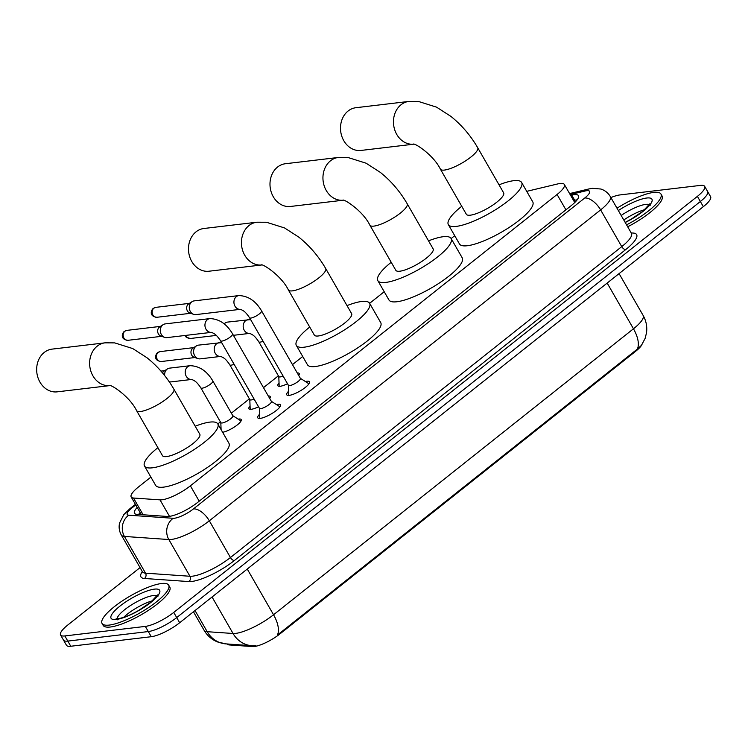 <?xml version="1.0" encoding="UTF-8"?>
<svg xmlns="http://www.w3.org/2000/svg" width="748" height="748" viewBox="0 0 748 748"><rect width="100%" height="100%" fill="white"/><g stroke="black" fill="none" stroke-linecap="round" stroke-linejoin="round"><path stroke-width="1.12" d="M287.503 383.724A12.295 3.123 150.1 0 1 280.163 386.286A12.295 3.123 150.1 0 1 277.873 385.762A12.295 3.123 150.1 0 1 279.041 382.948M258.518 406.753A12.295 3.123 150.1 0 1 251.178 409.306A12.295 3.123 150.1 0 1 248.897 408.791A12.295 3.123 150.1 0 1 250.056 405.977M238.21 419.151A12.295 3.123 150.1 0 1 238.939 419.039A12.295 3.123 150.1 0 1 241.23 419.563A12.295 3.123 150.1 0 1 235.181 426.472A12.295 3.123 150.1 0 1 222.614 432.279M305.39 381.536A13.081 3.319 150.1 0 1 307.007 381.218A13.081 3.319 150.1 0 1 309.448 381.77A13.081 3.319 150.1 0 1 302.706 389.343A13.081 3.319 150.1 0 1 289.205 395.365A13.081 3.319 150.1 0 1 286.764 394.813A13.081 3.319 150.1 0 1 288.597 391.195M276.414 404.556A13.081 3.319 150.1 0 1 278.032 404.247A13.081 3.319 150.1 0 1 280.463 404.799A13.081 3.319 150.1 0 1 273.721 412.372A13.081 3.319 150.1 0 1 260.22 418.394A13.081 3.319 150.1 0 1 257.789 417.842A13.081 3.319 150.1 0 1 259.612 414.214M150.89 477.112L138.455 486.995A23.048 5.853 -29.9 0 0 131.181 496.971A23.048 5.853 -29.9 0 0 133.499 498.028L160.016 499.87A23.048 5.853 -29.9 0 0 161.979 499.804A23.048 5.853 -29.9 0 0 190.385 485.826L557.082 194.471A23.048 5.853 -29.9 0 0 564.357 184.485A23.048 5.853 -29.9 0 0 557.625 183.952L526.732 191.348M227.28 643.981L227.299 644.009A20.748 5.264 -29.9 0 0 229.384 644.954L252.581 646.571A20.748 5.264 -29.9 0 0 254.357 646.506A20.748 5.264 -29.9 0 0 279.92 633.93L635.65 351.289A20.748 5.264 -29.9 0 0 641.98 344.548M454.728 235.695L451.138 238.556M384.21 291.729L369.634 303.314M302.706 356.487L292.468 364.622M278.368 375.823L263.492 387.642M249.383 398.852L231.356 413.176M220.408 421.881L217.818 423.938M268.28 395.973A12.295 3.123 150.1 0 1 270.206 396.534A12.295 3.123 150.1 0 1 269.719 398.478M297.255 372.953A12.295 3.123 150.1 0 1 299.191 373.504A12.295 3.123 150.1 0 1 298.704 375.449M195.022 610.527L207.196 631.695A26.891 24.338 94 0 0 225.933 643.888L217.406 641.915C211.693 639.521 207.252 635.65 204.101 630.293A30.733 7.798 -29.9 0 0 207.196 631.695L233.049 633.491A30.733 7.798 -29.9 0 0 235.667 633.397A30.733 7.798 -29.9 0 0 273.544 614.763A26.891 13.277 51.5 0 1 277.396 635.08L637.315 349.12L641.457 345.305L645.094 338.461L646.496 332.916C647.329 326.745 646.216 320.929 643.158 315.478L619.082 273.609M212.058 596.998L233.049 633.491A26.891 24.338 94 0 0 251.786 645.692L255.91 645.664M610.892 197.575A23.048 5.853 150.1 0 1 619.886 194.938L700.38 185.401A23.048 5.853 150.1 0 1 704.672 186.374L707.636 191.535A23.048 5.853 150.1 0 1 700.362 201.511L176.706 617.577A23.048 5.853 150.1 0 1 148.3 631.555L67.806 641.092A23.048 5.853 150.1 0 1 63.515 640.12A23.048 5.853 150.1 0 0 67.806 641.092L148.3 631.555A23.048 5.853 150.1 0 0 176.706 617.577L700.362 201.511A23.048 5.853 150.1 0 0 707.636 191.535L710.6 196.687A23.048 5.853 150.1 0 1 703.326 206.672L179.67 622.738A23.048 5.853 150.1 0 1 151.264 636.707L70.77 646.253A23.048 5.853 150.1 0 1 66.478 645.272L60.551 634.959A23.048 5.853 150.1 0 1 67.825 624.982L140.044 567.601M137.193 507.434A23.048 5.853 -29.9 0 0 134.49 513.278A23.048 5.853 -29.9 0 0 136.809 514.325L167.3 516.457A23.048 5.853 -29.9 0 0 169.272 516.382A23.048 5.853 -29.9 0 0 197.668 502.404L571.182 205.635A23.048 5.853 -29.9 0 0 578.456 195.649A23.048 5.853 -29.9 0 0 571.724 195.125L570.63 195.387M704.672 186.374A23.048 5.853 150.1 0 1 697.398 196.359L173.742 612.425A23.048 5.853 150.1 0 1 145.336 626.403L64.842 635.94A23.048 5.853 150.1 0 1 60.551 634.959M573.594 200.539L574.688 200.277A23.048 5.853 150.1 0 1 577.166 199.819M138.604 514.456A23.048 5.853 150.1 0 1 140.157 512.586M161.521 583.515A38.419 9.752 150.1 0 1 168.674 585.151A38.419 9.752 150.1 0 1 148.871 607.376A38.419 9.752 150.1 0 1 109.208 625.085A38.419 9.752 150.1 0 1 102.055 623.449A38.419 9.752 150.1 0 1 121.859 601.214A38.419 9.752 150.1 0 1 161.521 583.515M168.674 585.151L169.777 587.077A38.419 9.752 150.1 0 1 149.983 609.311A38.419 9.752 150.1 0 1 110.321 627.011A38.419 9.752 150.1 0 1 103.168 625.384L102.055 623.449M617.006 208.215A38.419 9.752 150.1 0 1 653.789 192.395A38.419 9.752 150.1 0 1 660.942 194.022A38.419 9.752 150.1 0 1 626.581 224.849M660.942 194.022L662.055 195.957A38.419 9.752 150.1 0 1 627.694 226.784M109.638 385.622A21.514 17.896 -96.8 0 1 90.807 371.008A21.514 17.896 -96.8 0 1 97.193 346.165A21.514 17.896 -96.8 0 1 105.038 342.836L52.08 349.12A21.514 17.896 83.2 0 0 44.235 352.439A21.514 17.896 83.2 0 0 37.933 377.553A21.514 17.896 83.2 0 0 57.147 391.849L109.666 385.622M110.096 385.575L109.507 385.603C110.021 383.846 129.432 395.907 136.566 410.577L162.503 455.682A21.514 5.46 -29.9 0 0 166.505 456.589A21.514 5.46 -29.9 0 0 188.711 446.678A21.514 5.46 -29.9 0 0 199.8 434.233L173.863 389.128C166.748 376.88 157.8 366.426 147.019 357.778L132.742 348.568L114.659 342.883L105.038 342.836M195.2 426.229A42.262 10.724 150.1 0 1 209.926 422.096A42.262 10.724 150.1 0 1 217.79 423.882A42.262 10.724 150.1 0 1 196.004 448.342A42.262 10.724 150.1 0 1 152.377 467.818A42.262 10.724 150.1 0 1 144.514 466.023A42.262 10.724 150.1 0 1 157.903 447.678M217.79 423.882L228.907 443.218A42.262 10.724 150.1 0 1 207.121 467.668A42.262 10.724 150.1 0 1 163.494 487.144A42.262 10.724 150.1 0 1 155.631 485.349L144.514 466.023M203.895 228.495A21.514 17.896 83.2 0 0 196.051 231.824A21.514 17.896 83.2 0 0 189.749 256.929A21.514 17.896 83.2 0 0 208.954 271.225L261.473 264.998A21.514 17.896 -96.8 0 1 242.623 250.393A21.514 17.896 -96.8 0 1 249.009 225.541A21.514 17.896 -96.8 0 1 256.854 222.221L203.895 228.495M261.912 264.951L261.314 264.979C261.837 263.221 281.248 275.283 288.382 289.953L314.31 335.057A21.514 5.46 -29.9 0 0 318.321 335.974A21.514 5.46 -29.9 0 0 340.527 326.053A21.514 5.46 -29.9 0 0 351.616 313.608L325.679 268.504C318.555 256.255 309.607 245.802 298.835 237.153L284.558 227.944L266.475 222.259L256.854 222.221M347.016 305.605A42.262 10.724 150.1 0 1 361.742 301.472A42.262 10.724 150.1 0 1 369.606 303.267A42.262 10.724 150.1 0 1 347.82 327.718A42.262 10.724 150.1 0 1 304.193 347.194A42.262 10.724 150.1 0 1 296.33 345.398A42.262 10.724 150.1 0 1 309.709 327.054M369.606 303.267L380.713 322.594A42.262 10.724 150.1 0 1 358.937 347.053A42.262 10.724 150.1 0 1 315.31 366.52A42.262 10.724 150.1 0 1 307.447 364.725L296.33 345.398M342.958 200.24A21.514 17.896 -96.8 0 1 324.127 185.635A21.514 17.896 -96.8 0 1 330.513 160.783A21.514 17.896 -96.8 0 1 338.358 157.463L285.399 163.737A21.514 17.896 83.2 0 0 277.555 167.066A21.514 17.896 83.2 0 0 271.253 192.171A21.514 17.896 83.2 0 0 290.458 206.467L342.986 200.24M343.416 200.193L342.818 200.221C343.341 198.463 362.752 210.525 369.886 225.195L395.823 270.299A21.514 5.46 -29.9 0 0 399.825 271.215A21.514 5.46 -29.9 0 0 422.031 261.295A21.514 5.46 -29.9 0 0 433.12 248.85L407.183 203.746C400.068 191.497 391.111 181.044 380.339 172.395L366.062 163.186L347.979 157.501L338.358 157.463M428.52 240.847A42.262 10.724 150.1 0 1 443.246 236.714A42.262 10.724 150.1 0 1 451.109 238.509A42.262 10.724 150.1 0 1 429.324 262.959A42.262 10.724 150.1 0 1 385.697 282.435A42.262 10.724 150.1 0 1 377.834 280.64A42.262 10.724 150.1 0 1 391.213 262.296M451.109 238.509L462.217 257.836A42.262 10.724 150.1 0 1 440.441 282.295A42.262 10.724 150.1 0 1 396.814 301.762A42.262 10.724 150.1 0 1 388.951 299.967L377.834 280.64M413.476 144.205A21.514 17.896 -96.8 0 1 394.645 129.6A21.514 17.896 -96.8 0 1 401.031 104.757A21.514 17.896 -96.8 0 1 408.876 101.429L355.917 107.712A21.514 17.896 83.2 0 0 348.072 111.031A21.514 17.896 83.2 0 0 341.771 136.145A21.514 17.896 83.2 0 0 360.985 150.442L413.504 144.214M413.934 144.158L413.345 144.196C413.859 142.438 433.27 154.499 440.404 169.17L466.341 214.265A21.514 5.46 -29.9 0 0 470.342 215.181A21.514 5.46 -29.9 0 0 492.549 205.27A21.514 5.46 -29.9 0 0 503.638 192.816L477.701 147.721C470.586 135.463 461.638 125.019 450.857 116.361L436.58 107.16L418.497 101.466L408.876 101.429M499.038 184.821A42.262 10.724 150.1 0 1 513.764 180.679A42.262 10.724 150.1 0 1 521.627 182.475A42.262 10.724 150.1 0 1 499.842 206.934A42.262 10.724 150.1 0 1 456.215 226.401A42.262 10.724 150.1 0 1 448.351 224.615A42.262 10.724 150.1 0 1 461.74 206.27M521.627 182.475L532.744 201.81A42.262 10.724 150.1 0 1 510.959 226.261A42.262 10.724 150.1 0 1 467.332 245.737A42.262 10.724 150.1 0 1 459.468 243.941L448.351 224.615M279.892 406.94A11.529 2.927 -29.9 0 0 279.855 406.865A11.529 2.927 -29.9 0 0 279.584 406.585L271.356 401.33M260.715 408.623A6.919 1.758 -29.9 0 0 267.849 405.435A6.919 1.758 -29.9 0 0 271.412 401.433L232.591 333.907A6.919 1.758 -29.9 0 1 230.693 336.665A6.919 1.758 -29.9 0 1 221.885 341.097A6.919 1.758 -29.9 0 1 220.595 340.798L259.425 408.324A6.919 1.758 -29.9 0 0 260.715 408.623M209.898 318.601A6.919 5.75 -96.8 0 0 207.673 319.452A6.919 5.75 -96.8 0 0 207.374 319.676A6.919 5.75 -96.8 0 0 205.326 327.68A6.919 5.75 -96.8 0 0 211.404 332.355L166.869 337.629A6.919 5.75 -96.8 0 1 164.672 337.385A6.919 5.75 -96.8 0 1 161.344 334.506A6.919 5.75 -96.8 0 1 162.718 324.969A6.919 5.75 -96.8 0 1 163.157 324.651A6.919 5.75 -96.8 0 1 165.243 323.893L209.898 318.601C219.164 318.882 226.728 323.978 232.591 333.907M164.672 337.385L160.82 336.048A4.993 4.151 -96.8 0 1 158.417 333.973A4.993 4.151 -96.8 0 1 159.408 327.082A4.993 4.151 -96.8 0 1 159.726 326.848L163.157 324.651M259.369 408.221L259.771 417.973A11.529 2.927 -29.9 0 0 259.874 418.356A11.529 2.927 -29.9 0 0 259.921 418.422L259.874 418.356M308.84 383.836L308.877 383.911A11.529 2.927 -29.9 0 0 308.84 383.836A11.529 2.927 -29.9 0 0 308.559 383.556L300.341 378.301M289.691 385.594A6.919 1.758 -29.9 0 0 296.834 382.406A6.919 1.758 -29.9 0 0 300.397 378.404L261.566 310.878A6.919 1.758 -29.9 0 1 259.678 313.646A6.919 1.758 -29.9 0 1 250.87 318.068A6.919 1.758 -29.9 0 1 249.58 317.778L288.41 385.295A6.919 1.758 -29.9 0 0 289.691 385.594M238.874 295.582A6.919 5.75 -96.8 0 0 236.658 296.423A6.919 5.75 -96.8 0 0 236.359 296.647A6.919 5.75 -96.8 0 0 234.311 304.651A6.919 5.75 -96.8 0 0 240.389 309.326L195.854 314.609A6.919 5.75 -96.8 0 1 193.657 314.356A6.919 5.75 -96.8 0 1 190.329 311.477A6.919 5.75 -96.8 0 1 191.703 301.94A6.919 5.75 -96.8 0 1 192.143 301.622A6.919 5.75 -96.8 0 1 194.228 300.874L238.874 295.582C248.149 295.853 255.713 300.948 261.566 310.878M193.657 314.356L189.805 313.019A4.993 4.151 -96.8 0 1 187.402 310.944A4.993 4.151 -96.8 0 1 188.393 304.053A4.993 4.151 -96.8 0 1 188.711 303.828L192.143 301.622M288.345 385.201L288.747 394.944A11.529 2.927 -29.9 0 0 288.859 395.327A11.529 2.927 -29.9 0 0 288.906 395.402L288.859 395.327M241.062 420.965A11.529 2.927 -29.9 0 0 241.024 420.946L232.806 415.692M220.81 422.461A6.919 1.758 -29.9 0 0 220.866 422.695A6.919 1.758 -29.9 0 0 222.156 422.985A6.919 1.758 -29.9 0 0 229.299 419.796A6.919 1.758 -29.9 0 0 232.862 415.795L212.853 381.003A6.919 1.758 -29.9 0 1 210.955 383.761A6.919 1.758 -29.9 0 1 202.147 388.193A6.919 1.758 -29.9 0 1 200.866 387.894C196.528 381.461 194.77 381.143 194.171 380.592L191.787 379.432M164.663 375.561A6.919 5.75 -96.8 0 1 167.047 369.213A6.919 5.75 -96.8 0 1 167.496 368.895A6.919 5.75 -96.8 0 1 169.572 368.138L190.16 365.697C199.436 365.978 207 371.073 212.853 381.003M190.16 365.697A6.919 5.75 -96.8 0 0 187.944 366.548A6.919 5.75 -96.8 0 0 187.645 366.772A6.919 5.75 -96.8 0 0 185.597 374.776A6.919 5.75 -96.8 0 0 191.675 379.451L171.198 381.873A6.919 5.75 -96.8 0 1 169.179 381.686M162.503 372.915A4.993 4.151 -96.8 0 1 163.737 371.326A4.993 4.151 -96.8 0 1 164.055 371.092L167.496 368.895M270.037 397.945A11.529 2.927 -29.9 0 0 270.009 397.917L269.037 397.3M249.785 399.432A6.919 1.758 -29.9 0 0 249.851 399.666A6.919 1.758 -29.9 0 0 251.141 399.956A6.919 1.758 -29.9 0 0 254.096 399.058M219.145 342.678A6.919 5.75 -96.8 0 0 216.929 343.519A6.919 5.75 -96.8 0 0 216.621 343.743A6.919 5.75 -96.8 0 0 214.573 351.747A6.919 5.75 -96.8 0 0 220.651 356.422L200.184 358.853A6.919 5.75 -96.8 0 1 197.986 358.601A6.919 5.75 -96.8 0 1 194.658 355.721A6.919 5.75 -96.8 0 1 196.032 346.184A6.919 5.75 -96.8 0 1 196.472 345.866A6.919 5.75 -96.8 0 1 198.557 345.118L221.642 342.621M197.986 358.601L194.134 357.264A4.993 4.151 -96.8 0 1 191.731 355.188A4.993 4.151 -96.8 0 1 192.722 348.297A4.993 4.151 -96.8 0 1 193.04 348.072L196.472 345.866M249.795 399.563L250.197 409.315A11.529 2.927 -29.9 0 0 250.197 409.352M299.022 374.916A11.529 2.927 -29.9 0 0 298.985 374.888L298.022 374.281M278.77 376.403A6.919 1.758 -29.9 0 0 278.836 376.637A6.919 1.758 -29.9 0 0 280.117 376.927A6.919 1.758 -29.9 0 0 283.081 376.029M224.213 323.94A6.919 5.75 -96.8 0 1 225.017 323.155A6.919 5.75 -96.8 0 1 225.457 322.837A6.919 5.75 -96.8 0 1 227.532 322.089L250.627 319.602M278.78 376.534L279.182 386.286A11.529 2.927 -29.9 0 0 279.182 386.323M169.487 516.354L160.016 499.87M252.581 646.571L252.085 645.711M229.384 644.954L228.888 644.093M635.65 351.289L635.286 350.653M279.92 633.93L279.556 633.294M199.211 501.179L190.385 485.826M143.13 514.774L133.499 498.028M565.918 209.823L557.082 194.471M637.315 349.12A26.891 13.277 -128.5 0 0 633.463 328.793A30.733 7.798 -29.9 0 0 643.158 315.478M247.251 569.041L273.544 614.763L633.463 328.793L607.17 283.071M703.326 206.672L697.398 196.359M179.67 622.738L173.742 612.425M151.264 636.707L145.336 626.403M70.77 646.253L64.842 635.94M135.753 504.919L132.078 507.836A15.371 3.899 -29.9 0 0 128.778 515.194L173.19 518.289A15.371 3.899 -29.9 0 0 174.499 518.233A15.371 3.899 -29.9 0 0 193.433 508.921L584.74 198.014A15.371 3.899 -29.9 0 0 586.731 190.703A15.371 3.899 -29.9 0 0 585.104 191.002L570.163 194.583M585.104 191.002A15.371 11.267 76.5 0 1 588.938 188.945L592.332 188.328L600.831 189.02C604.936 190.347 608.105 192.862 610.321 196.584A30.733 7.798 150.1 0 1 600.625 209.898L209.318 520.804A30.733 7.798 150.1 0 1 171.451 539.439A30.733 7.798 150.1 0 1 168.824 539.532L189.945 576.259A30.733 7.798 -29.9 0 0 192.563 576.166A30.733 7.798 -29.9 0 0 230.44 557.531L621.747 246.625A30.733 7.798 -29.9 0 0 631.443 233.311L631.621 233.722M631.293 233.049A34.576 8.77 150.1 0 1 625.711 249.589L234.405 560.495A3.843 1.898 51.5 0 1 230.44 557.531L209.318 520.804A15.371 7.592 -128.5 0 0 193.433 508.921M234.405 560.495A34.576 8.77 150.1 0 1 191.806 581.458A34.576 8.77 150.1 0 1 188.851 581.57L144.439 578.475A34.576 8.77 150.1 0 1 142.288 571.5M173.19 518.289A15.371 13.903 94 0 0 168.824 539.532L124.411 536.438L145.533 573.164L189.945 576.259A3.843 3.478 -86 0 1 188.851 581.57M128.778 515.194A15.371 13.903 94 0 0 124.411 536.438A30.733 7.798 150.1 0 1 121.316 535.035L142.438 571.762A30.733 7.798 -29.9 0 0 145.533 573.164A3.843 3.478 -86 0 1 144.439 578.475M584.74 198.014A15.371 7.592 -128.5 0 1 600.625 209.898L621.747 246.625A3.843 1.898 51.5 0 0 625.711 249.589M132.078 507.836A15.371 7.592 -128.5 0 0 129.928 508.687L123.822 514.587L119.549 523.076C118.642 527.284 119.231 531.267 121.316 535.035M574.688 200.277L571.724 195.125M117.071 618.82A23.422 5.947 150.1 0 1 130.947 605.244A23.422 5.947 150.1 0 1 153.536 595.492A23.422 5.947 150.1 0 1 157.117 595.801M154.453 589.134A28.031 7.115 150.1 0 1 150.816 602.467A28.031 7.115 150.1 0 1 116.277 619.466A28.031 7.115 150.1 0 1 119.914 606.132A28.031 7.115 150.1 0 1 154.453 589.134M123.663 617.352A23.422 5.947 150.1 0 1 152.536 600.747M621.177 215.461A23.422 5.947 150.1 0 1 645.805 204.372A23.422 5.947 150.1 0 1 649.386 204.672M618.353 210.543A28.031 7.115 150.1 0 1 646.721 198.014A28.031 7.115 150.1 0 1 649.255 205.635A28.031 7.115 150.1 0 1 625.235 222.521M623.776 219.977A23.422 5.947 150.1 0 1 644.804 209.627M136.566 410.577A21.514 5.46 -29.9 0 0 140.568 411.494A21.514 5.46 -29.9 0 0 167.075 398.441A21.514 5.46 -29.9 0 0 173.863 389.128M288.382 289.953A21.514 5.46 -29.9 0 0 292.384 290.869A21.514 5.46 -29.9 0 0 318.891 277.826A21.514 5.46 -29.9 0 0 325.679 268.504M369.886 225.195A21.514 5.46 -29.9 0 0 373.888 226.111A21.514 5.46 -29.9 0 0 400.395 213.068A21.514 5.46 -29.9 0 0 407.183 203.746M440.404 169.17A21.514 5.46 -29.9 0 0 444.406 170.077A21.514 5.46 -29.9 0 0 470.913 157.033A21.514 5.46 -29.9 0 0 477.701 147.721M126.749 330.392L124.224 331.439C122.382 333.056 119.661 339.274 127.917 340.312A4.993 4.151 -96.8 0 1 123.457 336.993A4.993 4.151 -96.8 0 1 124.925 331.168A4.993 4.151 -96.8 0 1 126.749 330.392L160.427 326.399M124.224 331.439A4.993 2.468 51.5 0 1 124.925 331.168M155.724 307.363L153.209 308.419C151.358 310.027 148.646 316.254 156.902 317.283A4.993 4.151 -96.8 0 1 152.442 313.964A4.993 4.151 -96.8 0 1 153.91 308.139A4.993 4.151 -96.8 0 1 155.724 307.363L189.412 303.37M153.209 308.419A4.993 2.468 51.5 0 1 153.91 308.139M160.053 351.616L157.538 352.663C155.687 354.272 152.975 360.499 161.231 361.527A4.993 4.151 -96.8 0 1 156.771 358.217A4.993 4.151 -96.8 0 1 158.239 352.383A4.993 4.151 -96.8 0 1 160.053 351.616L193.741 347.624M157.538 352.663A4.993 2.468 51.5 0 1 158.239 352.383M220.772 356.413L223.147 357.563C223.746 358.114 225.503 358.432 229.842 364.874A6.919 1.758 -29.9 0 0 231.132 365.164A6.919 1.758 -29.9 0 0 234.087 364.267M185.027 335.478L186.13 337.114L190.216 338.507A4.993 4.151 -96.8 0 1 185.822 335.385M249.757 333.384L252.132 334.534C252.731 335.085 254.488 335.413 258.827 341.845A6.919 1.758 -29.9 0 0 260.117 342.135A6.919 1.758 -29.9 0 0 263.072 341.238M233.404 335.319L249.645 333.393A6.919 5.75 -96.8 0 1 243.558 328.718A6.919 5.75 -96.8 0 1 245.606 320.714A6.919 5.75 -96.8 0 1 245.905 320.49A6.919 5.75 -96.8 0 1 248.121 319.648M140.549 513.278L139.455 514.512M141.344 514.643L131.181 496.971M574.735 202.53L564.357 184.485M251.786 645.692L225.933 643.888M204.101 630.293L193.452 611.78M610.321 196.584L631.443 233.311M135.416 504.339L129.928 508.687M588.938 188.945L569.593 193.582M157.893 596.493L157.566 594.941L150.666 602.327L138.791 610.359C130.863 614.921 123.916 617.726 117.96 618.746L116.108 618.774L117.286 619.84M650.162 205.363L649.834 203.811L642.943 211.198L631.069 219.229L625.16 222.38M211.525 332.336L213.9 333.496C214.498 334.047 216.256 334.365 220.595 340.798M127.917 340.312L161.605 336.32M240.501 309.317L242.885 310.467C243.483 311.018 245.241 311.336 249.58 317.778M156.902 317.283L190.59 313.29M160.951 371.101L164.756 370.643M220.81 422.592L221.099 429.651M220.866 422.695L200.866 387.894M249.851 399.666L229.842 364.874M161.231 361.527L194.919 357.535M278.836 376.637L258.827 341.845M224.007 323.772L225.457 322.837M190.216 338.507L216.322 335.413"/></g></svg>
